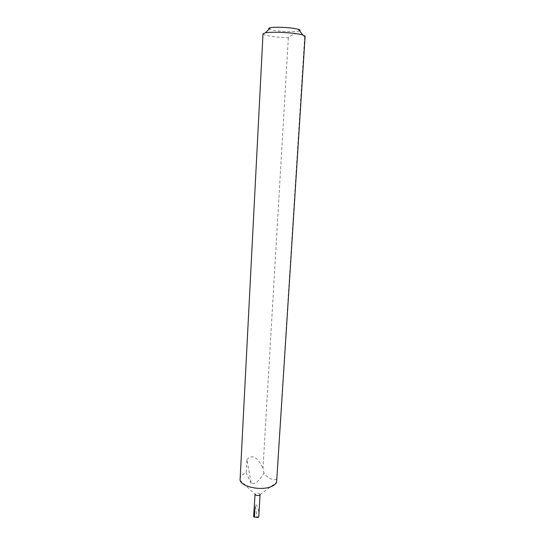 <?xml version="1.0" encoding="UTF-8"?>
<svg xmlns="http://www.w3.org/2000/svg" width="545" height="545" viewBox="0 0 545 545"><rect width="100%" height="100%" fill="white"/><g stroke="black" fill="none" stroke-linecap="round" stroke-linejoin="round"><path stroke-width="0.41" stroke-dasharray="2.73 2.04" d="M299.559 30.833C296.909 32.114 281.595 31.787 273.59 30.295L269.141 29.076M263.01 33.824C263.106 34.573 265.333 35.323 269.693 36.072C275.089 36.951 281.309 37.516 288.339 37.762C293.953 32.673 299.389 32.332 304.662 36.726L305.111 36.249M240.066 480.179L255.087 494.404L255.891 493.354C258.126 492.891 259.529 493.266 260.094 494.472L259.999 494.765M239.895 478.803C240.147 476.316 242.246 474.334 246.204 472.862L246.919 459.626L251.211 483.449C257.07 484.812 260.639 477.502 263.937 473.237C268.011 478.36 272.248 480.356 276.662 479.232L276.921 480.935M258.834 516.067C259.502 510.876 256.375 502.483 255.196 505.562L257.295 517.205L257.969 517.587M304.662 36.726L276.662 479.232M254.808 508.471L254.249 515.502L257.295 517.205L258.766 516.885M255.019 508.601L255.196 505.562M288.339 37.762L263.01 468.114L263.937 473.237M246.919 459.626C252.062 453.958 257.431 456.785 263.01 468.114M254.243 509.766L254.563 508.853L254.188 509.466M251.211 483.449L246.204 472.862M254.249 515.502L253.636 516.769M260.04 494.69L276.601 482.284"/><path stroke-width="0.82" d="M269.141 29.076C268.195 28.524 268.651 28.074 270.504 27.713C274.939 26.807 288.537 27.311 295.485 28.653L298.36 29.321C300.166 29.886 300.567 30.391 299.559 30.833M305.111 36.249L302.829 34.955L298.994 34.103C289.688 32.359 271.281 31.658 265.422 32.802L263.01 33.824L240.066 480.179C241.306 486.787 260.932 490.984 271.076 486.651C273.978 485.5 275.818 484.049 276.601 482.284L305.111 36.249M259.999 494.765L259.27 495.296C257.301 495.759 255.905 495.459 255.087 494.404M255.046 494.369L253.636 516.769L257.969 517.587L258.766 516.885L260.081 494.703M254.215 509.997L254.828 510.365L254.243 509.766M254.828 510.365L254.44 517.219M298.36 29.321L302.829 34.955M270.504 27.713L265.422 32.802"/></g></svg>
